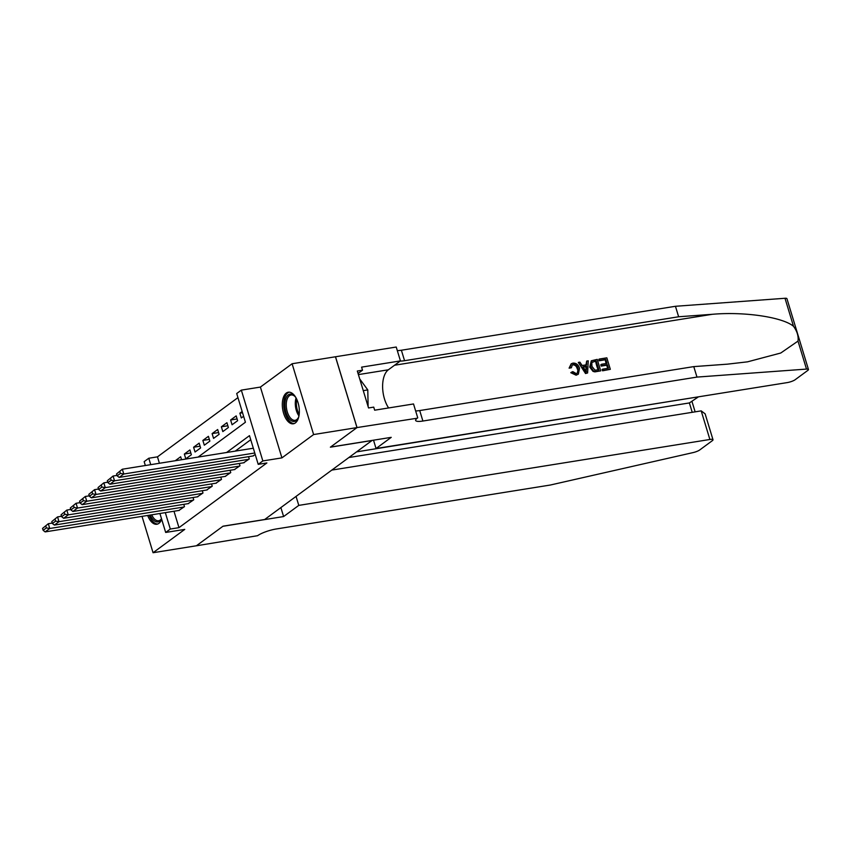 <?xml version="1.0" encoding="UTF-8"?>
<svg xmlns="http://www.w3.org/2000/svg" width="851" height="851" viewBox="0 0 851 851"><rect width="100%" height="100%" fill="white"/><g stroke="black" fill="none" stroke-linecap="round" stroke-linejoin="round"><path stroke-width="1.28" d="M286.298 393.077A15.988 8.244 -99.1 0 0 283.085 411.341A15.988 8.244 -99.1 0 0 293.361 423.798A15.988 8.244 -99.1 0 0 295.361 422.926A15.988 8.244 -99.1 0 0 298.573 404.672A15.988 8.244 -99.1 0 0 288.298 392.215A15.988 8.244 -99.1 0 0 286.298 393.077M147.691 515.461A15.988 8.244 -99.1 0 0 156.871 524.248A15.988 8.244 -99.1 0 0 158.871 523.386A15.988 8.244 -99.1 0 0 161.679 519.291M198.092 457.083L245.418 422.245L236.706 393.534L241.333 390.13L262.842 460.934L258.215 464.348L249.492 435.638L226.568 452.519M357.026 427.564L330.518 447.083L391.226 437.35L376.046 448.52L787.154 382.61A6.148 1.351 163.1 0 0 795.142 379.727L807.769 370.44A6.148 1.351 163.1 0 0 808.45 369.483A6.148 1.351 163.1 0 0 806.503 369.089L696.969 377.089L422.894 421.032A14.35 3.159 -16.9 0 1 415.639 420.437A14.35 3.159 -16.9 0 1 417.235 418.213L357.026 427.564L335.517 356.76L292.106 363.749L260.406 387.077L241.333 390.13M145.351 465.54L144.159 461.646L148.787 458.242L150.744 464.667M237.94 397.619L157.467 456.849L148.787 458.242M335.464 356.792L356.984 427.596L313.615 434.553L292.106 363.749M142.021 516.366L153.063 552.725L184.763 529.396L165.679 532.449L159.914 513.493M356.984 427.596L330.379 447.179L372.004 440.51L264.661 519.514L223.036 526.184L196.432 545.768L153.063 552.725M252.875 455.976L255.236 454.551M243.62 462.784L249.258 458.955L248.556 456.668M234.376 469.603L240.003 465.763L239.301 463.476M225.121 476.411L230.749 472.582L230.057 470.295M215.867 483.219L221.494 479.39L220.803 477.103M206.612 490.027L212.239 486.198L211.548 483.911M197.358 496.846L202.985 493.006L202.293 490.719M188.103 503.654L193.73 499.824L193.039 497.537M181.55 459.731L180.646 456.764L175.242 460.742M190.826 452.998L184.348 454.04L189.901 449.956L191.358 454.732L185.805 458.827L184.348 454.04M200.081 446.19L193.602 447.232L199.155 443.137L200.613 447.924L195.06 452.009L193.602 447.232M209.335 439.382L202.857 440.414L208.41 436.329L209.867 441.116L204.314 445.201L202.857 440.414M218.59 432.563L212.112 433.606L217.665 429.521L219.122 434.308L213.569 438.393L212.112 433.606M227.845 425.755L221.366 426.798L226.919 422.713L228.376 427.489L222.824 431.585L221.366 426.798M237.099 418.947L230.621 419.979L236.174 415.894L237.62 420.681L232.078 424.766L230.621 419.979M157.467 456.849L159.414 463.284M242.152 411.49L239.876 413.171L241.322 417.958L243.609 416.277M173.987 511.238L178.976 527.652L266.884 462.955L258.215 464.348M250.737 439.722L235.238 451.126M178.848 510.462L184.476 506.632L183.784 504.345M260.406 387.077L281.926 457.881L313.615 434.553M281.926 457.881L262.842 460.934M178.976 527.652L170.306 529.045L165.679 532.449M165.317 512.632L170.306 529.045M242.535 412.746L239.876 413.171M179.391 510.377L45.124 531.896L49.752 528.492L48.305 523.716L42.55 528.407L43.135 530.311L46.369 527.928L45.784 526.014M52.251 523.078L48.305 523.716L42.55 528.407M184.018 506.973L49.752 528.492L46.369 527.928M43.135 530.311L45.124 531.896M161.541 518.833A13.839 7.138 80.9 0 1 150.265 515.046M151.723 514.812A12.818 6.606 -99.1 0 0 158.616 520.748A12.818 6.606 -99.1 0 0 161.499 518.706M149.138 515.227A15.892 8.191 -99.1 0 0 157.85 523.971M298.744 416.671A13.839 7.138 80.9 0 1 298.201 418.022A13.839 7.138 80.9 0 1 288.329 417.586A13.839 7.138 80.9 0 1 285.691 398.896A13.839 7.138 80.9 0 1 294.701 396.183A13.839 7.138 80.9 0 1 296.074 397.938A12.818 6.606 80.9 0 1 296.084 397.949A12.818 6.606 80.9 0 0 298.967 415.905A13.839 7.138 80.9 0 1 298.744 416.671M295.052 396.566A12.818 6.606 -99.1 0 0 291.053 394.992A12.818 6.606 -99.1 0 0 287.042 399.417A12.818 6.606 -99.1 0 0 287.829 413.437A12.818 6.606 -99.1 0 0 295.116 420.298A12.818 6.606 -99.1 0 0 298.414 417.543M289.319 392.173A15.892 8.191 -99.1 0 0 284.734 397.577A15.892 8.191 -99.1 0 0 285.574 414.628A15.892 8.191 -99.1 0 0 294.34 423.511M368.121 406.587L367.781 389.918L359.718 378.929M363.271 390.641L367.781 389.918M296.052 496.41L298.786 505.388L709.894 439.478L701.192 410.873L331.816 470.092M196.379 545.778L222.898 526.29L283.606 516.557L298.786 505.388M701.192 410.873L705.128 413.831L713 439.733A6.148 1.351 163.1 0 1 712.319 440.69L699.682 449.988A6.148 1.351 163.1 0 1 693.033 452.604L550.299 485.038L276.224 528.982A14.35 3.159 163.1 0 0 257.608 535.694L196.379 545.799M280.883 507.579L283.606 516.557M356.569 451.87L697.001 397.066M713 439.733A6.148 1.351 163.1 0 0 709.894 439.478M348.889 457.519L689.384 402.938L698.49 396.821L689.384 402.938L692.235 412.31M599.232 359.058L606.837 357.835L610.327 369.323L602.987 370.493L602.593 369.174L608.465 368.228L607.391 364.696L601.912 365.579L601.519 364.249L606.986 363.377L605.774 359.399L599.636 360.388L598.817 359.367A26.7 13.765 -99.1 0 0 599.093 360.792L605.231 359.803A26.7 13.765 -99.1 0 0 606.125 363.515M601.519 364.249L600.774 364.792A26.7 13.765 -99.1 0 0 601.178 366.111L606.657 365.239A26.7 13.765 -99.1 0 0 607.784 368.345M602.593 369.174L602.04 369.579A26.7 13.765 -99.1 0 0 602.572 370.802L610.327 369.323M591.307 360.792L589.722 367.1L592.998 371.366L594.838 371.876L600.721 370.866L595.274 371.557L593.509 370.983L590.456 366.547L591.307 360.792L597.232 359.377L600.721 370.866M569.798 367.632L571.202 363.792L569.096 368.143L571.383 367.77L569.096 368.143M572.883 364.824C575.202 364.93 576.68 366.355 577.318 369.121L578.063 368.568C577.372 365.866 575.829 364.483 573.425 364.43L572.883 364.824M576.489 374.897L571.468 372.206L570.787 372.706L576.095 375.195L578.35 374.153L576.095 375.195M696.969 377.089L693.778 366.611L727.371 364.164L747.529 361.835L780.761 353.016L798.004 341.091C798.653 336.219 797.153 331.284 793.504 326.284C782.558 317.104 744.178 311.455 712.223 314.306L678.641 316.763L404.565 360.696A14.35 3.159 -16.9 0 1 400.204 361.079M578.329 362.409L585.541 373.536L587.605 372.961L585.956 373.227L578.329 362.409L579.893 362.164L582.148 365.505L586.584 364.792L586.69 361.069L588.254 360.824L587.605 372.961M586.69 361.069L585.892 365.302M678.641 316.763L675.449 306.286L401.385 350.229A14.35 3.159 -16.9 0 1 397.311 350.601M415.639 410.937A14.35 3.159 -16.9 0 0 419.713 410.554L693.778 366.611M793.504 326.284L784.994 298.275L675.449 306.286M417.735 417.83L413.522 403.959L374.663 410.193L373.738 407.129L368.536 407.959L357.314 371.025L362.515 370.196L361.59 367.132L400.438 360.898L396.226 347.027L335.517 356.76M376.046 448.52L373.525 440.19M388.62 407.948A23.062 11.893 80.9 0 1 388.364 369.791L400.438 360.898M784.994 298.275A6.148 1.351 -16.9 0 1 786.941 298.68L808.45 369.483M358.058 373.472L362.515 370.196M573.425 364.43L572.308 364.877L571.383 367.77M571.468 372.206L572.829 371.621L576.159 373.568L577.403 373.078L578.063 368.568M571.202 363.792L572.883 363.132C576.18 362.93 578.393 364.664 579.52 368.334L578.35 374.153M586.445 369.536L586.541 366.185L582.988 366.76L586.382 371.77L585.807 366.728L586.541 366.185M583.243 367.143L585.807 366.728M596.168 360.941L591.817 362.494L591.934 366.345L594.955 370.153L598.849 369.77L596.168 360.941L595.615 361.345A26.7 13.765 -99.1 0 0 598.179 369.877M592.36 361.856L591.817 362.494M590.456 366.547L589.722 367.1M594.019 361.281L595.615 361.345M599.636 360.388L599.093 360.792M605.774 359.399L605.231 359.803M601.912 365.579L601.178 366.111M607.391 364.696L606.657 365.239M188.645 503.569L54.379 525.088L59.006 521.684L57.56 516.897L51.805 521.589L52.39 523.503L55.623 521.12L55.038 519.206M61.506 516.27L57.56 516.897L51.805 521.589M193.273 500.165L59.006 521.684L55.623 521.12M52.39 523.503L54.379 525.088M197.9 496.75L63.634 518.28L68.261 514.876L66.814 510.089L61.059 514.781L61.634 516.695L64.878 514.312L64.293 512.398M70.761 509.451L66.814 510.089L61.059 514.781M202.527 493.346L68.261 514.876L64.878 514.312M61.634 516.695L63.634 518.28M207.155 489.942L72.888 511.472L77.515 508.058L76.058 503.281L70.314 507.973L70.888 509.887L74.133 507.504L73.548 505.59M80.015 502.643L76.058 503.281L70.314 507.973M211.771 486.538L77.515 508.058L74.133 507.504M70.888 509.887L72.888 511.472M216.399 483.134L82.143 504.654L86.77 501.25L85.313 496.463L79.569 501.165L80.143 503.069L83.387 500.686L82.802 498.771M89.27 495.835L85.313 496.463L79.569 501.165M221.026 479.73L86.77 501.25L83.387 500.686M80.143 503.069L82.143 504.654M225.653 476.326L91.397 497.846L96.025 494.442L94.567 489.655L88.823 494.346L89.398 496.261L92.642 493.878L92.057 491.963M98.525 489.027L94.567 489.655L88.823 494.346M230.281 472.922L96.025 494.442L92.642 493.878M89.398 496.261L91.397 497.846M234.908 469.507L100.652 491.038L105.279 487.634L103.822 482.847L98.067 487.538L98.652 489.453L101.897 487.07L101.312 485.155M107.779 482.209L103.822 482.847L98.067 487.538M239.535 466.103L105.279 487.634L101.897 487.07M98.652 489.453L100.652 491.038M244.163 462.699L109.907 484.23L114.534 480.815L113.077 476.039L107.322 480.73L107.907 482.645L111.151 480.262L110.566 478.347M117.034 475.401L113.077 476.039L107.322 480.73M248.79 459.295L114.534 480.815L111.151 480.262M107.907 482.645L109.907 484.23M253.417 455.891L119.161 477.411L123.789 474.007L122.331 469.22L116.576 473.911L117.161 475.826L120.395 473.443L119.821 471.528M253.321 448.222L122.331 469.22L116.576 473.911M254.768 453.009L123.789 474.007L120.395 473.443M117.161 475.826L119.161 477.411M296.797 399.364A12.393 6.393 -99.1 0 0 299.201 414.352M712.223 314.306L394.556 365.239M404.565 360.696L401.385 350.229M419.713 410.554L422.894 421.032M806.503 369.089L798.004 341.091M358.399 374.6L388.364 369.791M695.129 411.841L692.023 401.608"/></g></svg>
